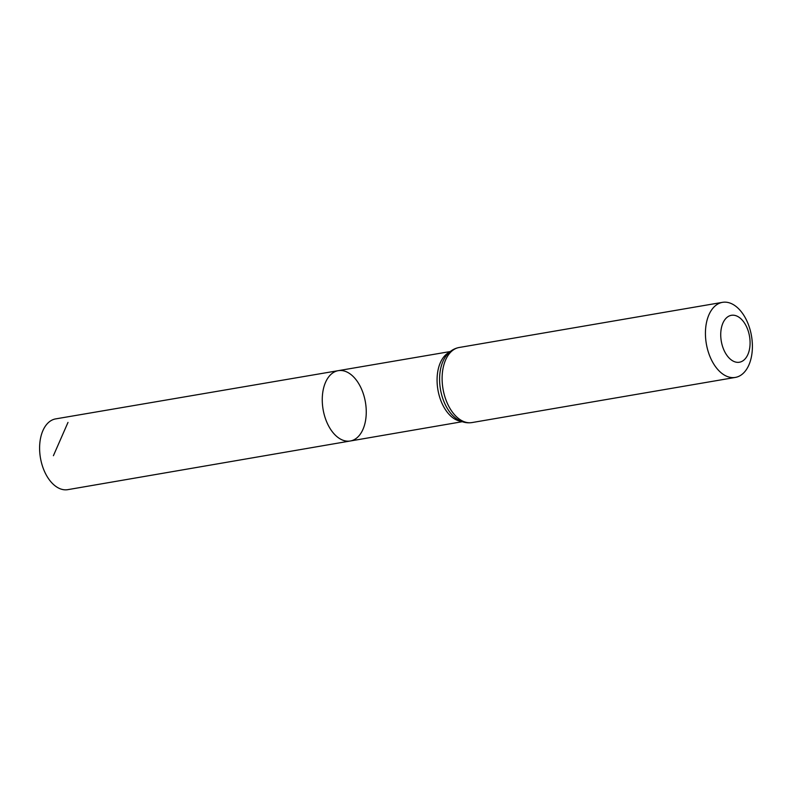 <?xml version="1.0" encoding="UTF-8"?>
<svg xmlns="http://www.w3.org/2000/svg" width="792" height="792" viewBox="0 0 792 792"><rect width="100%" height="100%" fill="white"/><g stroke="black" fill="none" stroke-linecap="round" stroke-linejoin="round"><path stroke-width="1.19" d="M350.302 440.995A35.68 21.473 -99.7 0 1 323.096 409.464A35.68 21.473 -99.7 0 1 338.243 370.666A35.68 21.473 -99.7 0 1 350.47 374.171A35.68 21.473 -99.7 0 1 366.26 412.117A35.68 21.473 -99.7 0 1 350.302 440.995A35.68 21.473 -99.7 0 1 323.096 409.464A35.68 21.473 -99.7 0 1 338.243 370.666L55.688 418.889A35.897 21.602 -99.7 0 0 39.6 447.935A35.897 21.602 -99.7 0 0 55.489 486.13A35.897 21.602 -99.7 0 0 67.815 489.654L462.29 421.7M739.55 317.642A23.8 14.325 -99.7 0 1 745.529 358.41A23.8 14.325 -99.7 0 1 721.136 340.243A23.8 14.325 -99.7 0 1 739.55 317.642M735.54 306.078A38.085 22.918 -99.7 0 1 752.4 346.599A38.085 22.918 -99.7 0 1 735.342 377.418A38.085 22.918 -99.7 0 1 706.325 343.758A38.085 22.918 -99.7 0 1 722.472 302.346A38.085 22.918 -99.7 0 1 735.54 306.078M67.993 422.413L53.401 455.707M461.3 421.334A35.581 21.414 -99.7 0 1 437.907 389.773A35.581 21.414 -99.7 0 1 449.45 352.232M472.032 422.562A38.085 22.918 -99.7 0 1 443.005 388.902A38.085 22.918 -99.7 0 1 459.162 347.49C453.885 348.5 449.529 351.302 446.084 355.905A36.838 22.166 -99.7 0 0 440.461 389.337A36.838 22.166 -99.7 0 0 456.905 418.998C461.687 422.185 466.726 423.373 472.032 422.562L735.342 377.418M450.262 351.549L338.243 370.666M722.472 302.346L459.162 347.49"/></g></svg>
